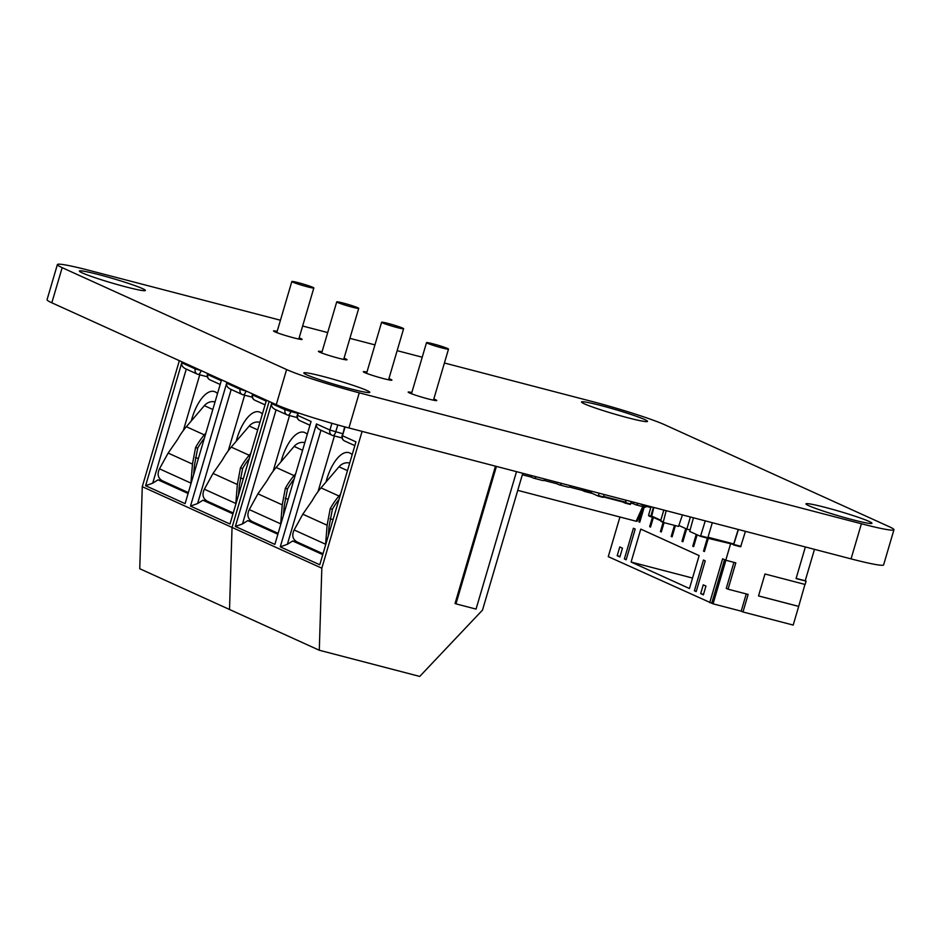 <?xml version="1.0" encoding="UTF-8"?>
<svg xmlns="http://www.w3.org/2000/svg" width="941" height="941" viewBox="0 0 941 941"><rect width="100%" height="100%" fill="white"/><g stroke="black" fill="none" stroke-linecap="round" stroke-linejoin="round"><path stroke-width="1.41" d="M444.411 362.991L592.077 401.489A57.319 3.799 -163.6 0 1 664.734 424.779L889.174 526.666A57.319 3.799 -163.6 0 1 893.95 529.759A57.319 3.799 -163.6 0 1 861.403 523.761L359.262 392.832A57.319 3.799 -163.6 0 1 286.605 369.554L62.165 267.667A57.319 3.799 -163.6 0 1 57.389 264.574A57.319 3.799 -163.6 0 1 89.936 270.573L280.442 320.234M893.95 529.759L883.611 564.882A57.319 3.799 -163.6 0 1 851.064 558.883L348.923 427.955A57.319 3.799 -163.6 0 1 276.266 404.677L51.826 302.79A57.319 3.799 -163.6 0 1 47.05 299.697L57.389 264.574M302.637 326.021L327.703 332.561M349.899 338.348L374.953 344.888M397.161 350.675L422.215 357.204M344.041 358.239A14.915 0.988 -163.6 0 1 347.006 359.756A14.915 0.988 -163.6 0 1 338.537 358.203A14.915 0.988 -163.6 0 1 318.399 351.334A14.915 0.988 -163.6 0 1 322.057 351.746M299.156 337.866A14.915 0.988 -163.6 0 1 302.132 339.383A14.915 0.988 -163.6 0 1 293.663 337.831A14.915 0.988 -163.6 0 1 273.525 330.973A14.915 0.988 -163.6 0 1 277.16 331.361M142.503 288.616A34.394 2.282 -163.6 0 1 145.373 290.463A34.394 2.282 -163.6 0 1 111.732 282.947A34.394 2.282 -163.6 0 1 79.385 271.043A34.394 2.282 -163.6 0 1 105.804 276.501A34.394 2.282 -163.6 0 1 142.503 288.616M644.644 419.533A34.394 2.282 -163.6 0 1 647.514 421.392A34.394 2.282 -163.6 0 1 613.873 413.875A34.394 2.282 -163.6 0 1 581.526 401.972A34.394 2.282 -163.6 0 1 607.957 407.429A34.394 2.282 -163.6 0 1 644.644 419.533M433.813 398.996A14.915 0.988 -163.6 0 1 436.777 400.513A14.915 0.988 -163.6 0 1 428.32 398.96A14.915 0.988 -163.6 0 1 408.171 392.091A14.915 0.988 -163.6 0 1 411.829 392.503M388.927 378.623A14.915 0.988 -163.6 0 1 391.903 380.14A14.915 0.988 -163.6 0 1 383.446 378.588A14.915 0.988 -163.6 0 1 363.297 371.719A14.915 0.988 -163.6 0 1 366.943 372.118M869.084 521.432A34.394 2.282 -163.6 0 1 871.954 523.278A34.394 2.282 -163.6 0 1 838.313 515.762A34.394 2.282 -163.6 0 1 805.967 503.858A34.394 2.282 -163.6 0 1 832.385 509.316A34.394 2.282 -163.6 0 1 869.084 521.432M366.943 390.503A34.394 2.282 -163.6 0 1 369.801 392.35A34.394 2.282 -163.6 0 1 336.172 384.834A34.394 2.282 -163.6 0 1 303.825 372.93A34.394 2.282 -163.6 0 1 330.244 378.388A34.394 2.282 -163.6 0 1 366.943 390.503M693.458 517.785L689.694 531.418L700.469 536.311L707.514 538.158L733.557 544.439L738.215 529.454M705.268 520.867L700.48 536.323M712.302 522.702L707.879 537.699L733.58 544.439M738.403 529.512L733.604 544.957L740.638 546.792L745.437 531.336M730.992 543.769L740.649 546.792M517.738 490.355L636.14 521.232L637.033 521.326L644.538 506.246M633.716 502.212L633.281 503.682L630.917 503.07M531.689 475.605L531.253 477.075L522.337 474.758M582.667 489.049L582.267 490.379L569.352 487.015M557.19 482.262L556.766 483.733L543.839 480.357M643.009 506.093L636.14 521.232M646.608 506.446A6.881 2.917 104.6 0 1 644.773 507.128A6.881 2.917 104.6 0 1 644.573 507.058M638.21 503.388A6.881 2.917 104.6 0 1 635.74 504.776A6.881 2.917 104.6 0 1 635.528 504.705L633.281 503.682M586.549 490.79A6.881 2.917 104.6 0 1 584.714 491.473A6.881 2.917 104.6 0 1 584.514 491.402L582.267 490.379M536.182 476.781A6.881 2.917 104.6 0 1 533.7 478.169A6.881 2.917 104.6 0 1 533.5 478.099L531.253 477.075M570.728 485.791A6.881 2.917 104.6 0 1 568.246 487.179A6.881 2.917 104.6 0 1 568.046 487.109M545.215 479.134A6.881 2.917 104.6 0 1 542.734 480.522A6.881 2.917 104.6 0 1 542.534 480.451M561.683 483.427A6.881 2.917 104.6 0 1 559.213 484.815A6.881 2.917 104.6 0 1 559.001 484.744L556.766 483.733M690.4 516.985L686.836 529.101L689.894 529.889M679.284 525.666L686.836 529.101M599.217 493.213L598.147 496.072L591.301 492.966L591.56 491.214M604.24 494.519L603.169 497.377L598.158 496.072M598.147 496.072L603.169 497.377M626.141 500.236L625.212 502.623L603.522 496.966L625.212 502.623M626.33 500.283L625.259 503.141L622.624 501.941M625.259 503.141L630.282 504.447L625.271 503.141M631.352 501.6L630.282 504.447M179.355 360.674L142.267 486.673L139.75 568.729L229.522 609.486L232.039 527.43L269.126 401.431L232.039 527.43L321.822 568.188L362.085 431.39M331.902 423.297L329.915 430.037L316.447 423.932L280.265 546.839L319.775 564.765L355.945 441.858L342.477 435.742L345.076 426.943M285.405 408.37L285.029 409.664L271.561 403.548L235.379 526.466L274.878 544.392L311.059 421.486L297.591 415.369L298.309 412.923M142.267 486.673L232.039 527.43L229.522 609.486L319.293 650.243L321.822 568.188M271.561 403.548C271.102 405.983 272.314 407.947 275.195 409.464L275.36 409.535M319.293 650.243L419.721 676.426L482.51 610.086L522.773 473.288M276.066 409.853L242.484 523.937L247.801 520.596L277.866 534.241M235.379 526.466L242.484 523.937M280.265 546.839L287.37 544.31L292.686 540.969L322.763 554.625M320.952 430.237L287.37 544.31M316.447 423.932C315.988 426.355 317.199 428.331 320.081 429.837L320.246 429.919M495.472 466.171L455.068 603.452L455.962 603.863L476.052 609.098L516.503 471.653M289.522 415.569L273.137 471.218M247.801 520.596L253.047 521.961M334.408 435.954L318.034 491.59M292.686 540.969L297.932 542.334M496.425 466.407L455.962 603.863M288.24 499.001A34.394 14.609 104.6 0 1 286.499 498.801A34.394 14.609 104.6 0 1 285.205 498.307M281.065 461.69A34.394 14.609 104.6 0 1 303.849 432.237A34.394 14.609 104.6 0 1 307.26 434.377M304.825 442.67A11.468 10.351 114.4 0 0 294.121 446.41L276.125 467.477A68.787 62.106 114.4 0 0 267.373 480.169L257.928 493.825L282.229 504.858L280.63 524.878M280.677 523.855L249.259 509.587L257.928 493.825M249.259 509.587C246.73 515.033 247.765 519.044 252.341 521.643L278.136 533.347M333.126 519.373A34.394 14.609 104.6 0 1 331.385 519.173A34.394 14.609 104.6 0 1 330.091 518.679M325.962 482.074A34.394 14.609 104.6 0 1 348.735 452.609A34.394 14.609 104.6 0 1 352.146 454.75M295.662 473.77L294.086 475.628A68.787 62.106 114.4 0 0 285.335 488.32L282.229 504.858M285.335 488.32L287.511 488.885L284.182 506.176L283.417 515.386M340.56 494.154L338.972 496.013A68.787 62.106 114.4 0 0 330.22 508.693L327.127 525.243L325.515 545.251M330.22 508.693L332.396 509.257L329.068 526.56L328.315 535.758M349.711 463.043A11.468 10.351 114.4 0 0 339.007 466.783L321.022 487.861A68.787 62.106 114.4 0 0 312.271 500.541L302.814 514.198L327.127 525.243M325.562 544.227L294.145 529.971L302.814 514.198M294.145 529.971C291.616 535.405 292.651 539.428 297.227 542.016L323.022 553.731M397.102 327.539A11.468 0.765 -163.6 0 1 381.611 322.257A11.468 0.765 -163.6 0 1 392.832 324.763A11.468 0.765 -163.6 0 1 403.607 328.727A11.468 0.765 -163.6 0 1 397.102 327.539M441.988 347.911A11.468 0.765 -163.6 0 1 426.508 342.642A11.468 0.765 -163.6 0 1 437.718 345.147A11.468 0.765 -163.6 0 1 448.504 349.111A11.468 0.765 -163.6 0 1 441.988 347.911M294.121 479.016A68.787 62.106 114.4 0 0 287.511 488.885M339.019 499.389A68.787 62.106 114.4 0 0 332.396 509.257M240.402 388.386L240.131 389.292L226.675 383.175L190.494 506.082L229.992 524.019L266.174 401.101L252.706 394.997L252.964 394.103M195.516 368.013L195.246 368.907L181.778 362.791L145.608 485.709L185.106 503.635L221.288 380.729L207.82 374.612L208.079 373.718M181.778 362.791C181.331 365.226 182.542 367.19 185.424 368.707L185.589 368.778M186.283 369.095L152.713 483.18L158.017 479.839L188.094 493.484M145.608 485.709L152.713 483.18M190.494 506.082L197.598 503.553L202.915 500.212L232.98 513.868M231.18 389.48L197.598 503.553M226.675 383.175C226.216 385.598 227.428 387.574 230.31 389.08L230.474 389.162M199.739 374.824L183.366 430.46M158.017 479.839L163.264 481.204M244.636 395.196L228.251 450.833M202.915 500.212L208.161 501.577M198.469 458.243A34.394 14.609 104.6 0 1 196.716 458.044A34.394 14.609 104.6 0 1 195.434 457.549M191.294 420.933A34.394 14.609 104.6 0 1 214.078 391.48A34.394 14.609 104.6 0 1 217.489 393.62M215.054 401.913A11.468 10.351 114.4 0 0 204.35 405.653L186.353 426.72A68.787 62.106 114.4 0 0 177.602 439.412L168.145 453.068L192.458 464.101L190.858 484.121M190.905 483.098L159.476 468.83L168.145 453.068M159.476 468.83C156.959 474.276 157.982 478.287 162.57 480.886L188.365 492.59M243.354 478.628A34.394 14.609 104.6 0 1 241.614 478.416A34.394 14.609 104.6 0 1 240.32 477.922M236.179 441.317A34.394 14.609 104.6 0 1 258.963 411.852A34.394 14.609 104.6 0 1 262.374 413.993M205.891 433.025L204.315 434.871A68.787 62.106 114.4 0 0 195.563 447.563L192.458 464.101M195.563 447.563L197.728 448.128L194.399 465.419L193.646 474.629M250.776 453.397L249.2 455.256A68.787 62.106 114.4 0 0 240.449 467.936L237.344 484.486L235.744 504.505M240.449 467.936L242.625 468.512L239.296 485.803L238.532 495.001M259.939 422.286A11.468 10.351 114.4 0 0 249.236 426.026L231.239 447.104A68.787 62.106 114.4 0 0 222.488 459.784L213.031 473.441L237.344 484.486M235.791 503.47L204.362 489.214L213.031 473.441M204.362 489.214C201.844 494.648 202.88 498.671 207.455 501.259L233.25 512.974M307.331 286.782A11.468 0.765 -163.6 0 1 291.839 281.5A11.468 0.765 -163.6 0 1 303.049 284.006A11.468 0.765 -163.6 0 1 313.835 287.981A11.468 0.765 -163.6 0 1 307.331 286.782M352.216 307.154A11.468 0.765 -163.6 0 1 336.725 301.885A11.468 0.765 -163.6 0 1 347.947 304.39A11.468 0.765 -163.6 0 1 358.721 308.354A11.468 0.765 -163.6 0 1 352.216 307.154M204.35 438.259A68.787 62.106 114.4 0 0 197.728 448.128M249.236 458.632A68.787 62.106 114.4 0 0 242.625 468.512M682.448 514.915L678.52 526.431L663.182 522.42L666.181 510.669M663.817 510.057L660.664 520.749L663.111 522.384L660.429 531.559L661.323 531.971L664.064 522.655M653.819 507.458L651.584 516.585L660.676 520.702L651.584 516.585M653.419 507.352L650.796 516.268L654.077 517.715M651.054 506.728L648.549 515.245L650.984 516.88M645.185 505.199L644.714 505.964L640.162 503.894M650.196 506.505L649.737 507.27L644.738 505.964M644.714 505.964L649.737 507.27M586.925 490.014L586.466 490.767L581.914 488.708M586.466 490.767L591.324 492.037L586.466 490.767M651.196 524.902A2.294 2.07 -65.6 0 1 651.09 523.255L652.819 517.385M650.596 526.913L649.655 526.666L652.419 517.279M649.655 526.666L650.549 527.078L653.36 517.526M814.471 549.344L805.214 580.773L806.119 581.173L805.143 584.467L764.974 573.998L758.517 595.947L798.686 606.416L793.192 625.071L742.978 611.979L748.142 594.418L728.063 589.184L735.815 562.847L725.77 560.224L730.639 543.675M806.119 581.173L796.074 578.562L805.367 546.968M639.821 522.02L638.88 521.773L639.774 522.184L644.244 506.999M619.931 517.009L608.262 556.649L713.066 603.828L741.19 611.168L746.26 593.924M725.77 560.224L722.629 558.801L709.714 602.699M704.468 551.367L703.515 551.12L704.421 551.532L708.432 537.887M703.515 551.12L707.35 538.111M693.693 546.474L692.741 546.227L693.646 546.639L697.128 534.794M692.741 546.227L696.234 534.394M682.919 541.581L681.966 541.334L682.872 541.745L686.624 529.007M681.966 541.334L685.718 528.595M672.145 536.699L671.204 536.452L672.097 536.852L675.403 525.619M671.204 536.452L674.462 525.372M638.88 521.773L641.88 511.575M703.433 560.036L705.232 560.86L696.187 591.583L694.387 590.772L703.433 560.036M631.105 562.036L689.459 588.525L699.139 555.602L640.786 529.113L631.105 562.036L692.541 578.056M622.46 548.168L619.766 546.944L617.19 555.719L619.884 556.943L622.46 548.168M635.21 529.065L633.411 528.254L624.365 558.978L626.165 559.789L635.21 529.065M700.68 593.618L703.374 594.841L705.95 586.067L703.256 584.843L700.68 593.618L703.515 594.359M661.37 531.806L660.429 531.559M661.958 529.795A2.294 2.07 -65.6 0 1 661.864 528.148L663.523 522.514M798.686 606.416L804.955 584.42M742.978 611.979L741.19 611.168M640.421 520.008A2.294 2.07 -65.6 0 1 640.315 518.373L642.938 509.457M805.214 580.773L796.121 578.397M798.509 606.333L758.528 595.912M728.063 589.184L726.264 588.372L733.921 562.353M705.056 549.356A2.294 2.07 -65.6 0 1 704.95 547.709L707.891 537.746L700.857 535.864M694.282 544.463A2.294 2.07 -65.6 0 1 694.176 542.828L696.611 534.559M683.507 539.581A2.294 2.07 -65.6 0 1 683.401 537.934L686.107 528.771M672.733 534.688A2.294 2.07 -65.6 0 1 672.639 533.041L674.862 525.478M711.714 603.216L724.535 559.672M696.281 591.266L694.387 590.772M620.025 556.46L617.19 555.719M626.259 559.472L624.365 558.978M713.066 603.828L725.887 560.26M51.826 302.79L62.165 267.667M276.266 404.677L286.605 369.554M348.923 427.955L359.262 392.832M851.064 558.883L861.403 523.761M700.504 536.323L707.491 538.146M708.02 537.229L733.945 543.992M733.992 544.51L741.026 546.345M603.534 496.93L598.511 495.613M625.577 502.165L603.675 496.46M630.646 504L625.624 502.682M291.157 410.452L290.84 411.523L285.029 409.664A4.587 4.14 114.4 0 0 287.746 415.099A4.587 1.953 104.6 0 0 287.887 415.146L297.168 417.569L288.028 415.169M354.839 445.622L344.606 440.976A4.587 4.14 -65.6 0 1 342.477 435.742L344.653 426.826M297.897 412.781L297.591 415.369A4.587 4.14 114.4 0 0 299.709 420.592L309.954 425.238M320.081 429.837L332.032 435.26A4.587 4.587 0 0 0 332.773 435.53A4.587 1.953 -75.4 0 1 332.632 435.483A4.587 4.14 -65.6 0 1 329.915 430.037L342.63 433.707M337.772 424.944L335.725 431.907A4.587 1.953 -75.4 0 1 332.773 435.53L342.054 437.953M275.195 409.464L287.146 414.887A4.587 4.587 0 0 0 287.887 415.146A4.587 1.953 104.6 0 0 290.84 411.523L297.732 413.322M332.914 435.554L342.054 437.93M276.125 467.477L294.086 475.628M321.022 487.861L338.972 496.013M294.121 446.41L302.59 450.257M339.007 466.783L347.476 470.629M201.127 370.566L195.246 368.907A4.587 4.14 114.4 0 0 197.975 374.342A4.587 1.953 104.6 0 0 198.104 374.389L207.396 376.812L198.245 374.412M265.068 404.865L254.823 400.219A4.587 4.14 -65.6 0 1 252.706 394.997L252.564 393.914M207.679 373.542L207.82 374.612A4.587 4.14 114.4 0 0 209.937 379.835L220.182 384.481M230.31 389.08L242.26 394.514A4.587 4.587 0 0 0 243.001 394.773A4.587 1.953 -75.4 0 1 242.86 394.726A4.587 4.14 -65.6 0 1 240.131 389.292L247.177 391.468M246.013 390.938L245.954 391.15A4.587 1.953 -75.4 0 1 243.001 394.773L252.282 397.196M185.424 368.707L197.375 374.13A4.587 4.587 0 0 0 198.104 374.389A4.587 1.953 104.6 0 0 201.056 370.766L202.291 371.095M243.143 394.797L252.282 397.184M186.353 426.72L204.315 434.871M231.239 447.104L249.2 455.256M204.35 405.653L212.819 409.5M249.236 426.026L257.705 429.872M660.664 520.749L662.911 521.773M651.325 515.927L660.817 520.244M648.549 515.245L650.796 516.268M650.113 506.811L645.091 505.505M650.949 507.07L650.102 506.858L650.949 507.081M591.477 491.531L586.843 490.32M644.773 507.128L635.74 504.776M592.454 493.496L584.714 491.473M542.734 480.522L533.7 478.169M568.246 487.179L559.213 484.815M342.101 435.495A4.587 4.587 0 0 0 344.606 440.976M297.215 415.122A4.587 4.587 0 0 0 299.709 420.592M388.574 379.811L403.607 328.727M366.578 373.354L381.611 322.257M433.472 400.184L448.504 349.111M411.464 393.738L426.508 342.642M252.317 394.75A4.587 4.587 0 0 0 254.823 400.219M207.432 374.365A4.587 4.587 0 0 0 209.937 379.835M298.803 339.054L313.835 287.981M276.807 332.608L291.839 281.5M343.688 359.427L358.721 308.354M321.693 352.981L336.725 301.885M660.935 521.396L663.182 522.42M648.82 515.903L651.054 516.915"/></g></svg>
